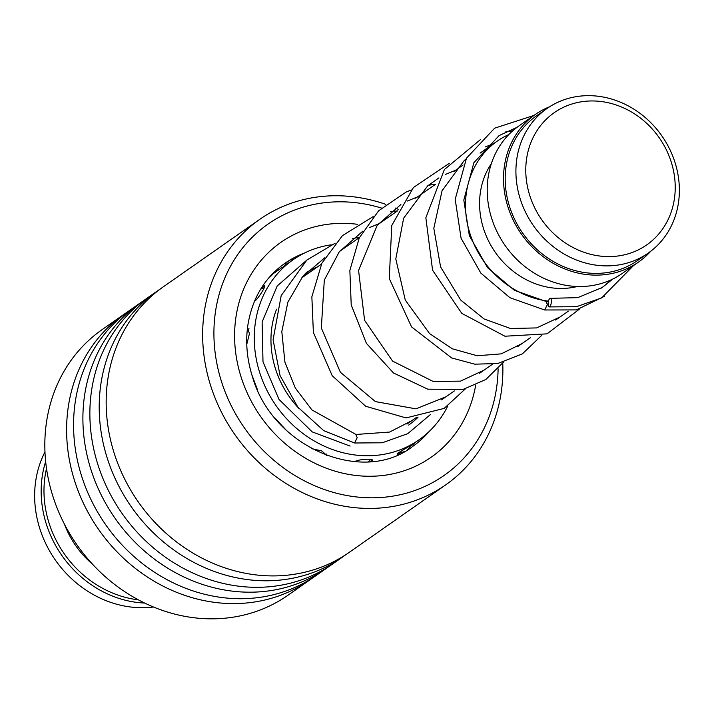 <?xml version="1.0" encoding="UTF-8"?>
<svg xmlns="http://www.w3.org/2000/svg" width="714" height="714" viewBox="0 0 714 714"><rect width="100%" height="100%" fill="white"/><g stroke="black" fill="none" stroke-linecap="round" stroke-linejoin="round"><path stroke-width="1.07" d="M565.372 106.44A80.682 71.632 55 0 0 534.545 207.479A80.682 71.632 55 0 0 635.621 251.114A80.682 71.632 55 0 0 666.457 150.074A80.682 71.632 55 0 0 565.372 106.44M559.232 101.656A88.241 78.344 55 0 0 547.058 108.466A88.241 78.344 55 0 0 529.208 219.073A88.241 78.344 55 0 0 636.067 259.887A88.241 78.344 55 0 0 648.232 253.077A88.241 78.344 55 0 0 666.082 142.47A88.241 78.344 55 0 0 559.232 101.656M547.058 108.466L536.33 115.971A88.241 78.344 55 0 0 518.48 226.579A88.241 78.344 55 0 0 625.33 267.393A88.241 78.344 55 0 0 637.504 260.583L648.232 253.077M508.85 134.518A90.044 79.941 55 0 0 497.274 141.095A90.044 79.941 55 0 0 470.026 233.799A90.044 79.941 55 0 0 548.477 301.147M491.384 163.568A79.236 70.347 55 0 0 495.32 252.354A79.236 70.347 55 0 0 577.376 286.493M549.655 106.734A90.044 79.941 55 0 0 547.718 107.546A90.044 79.941 55 0 0 535.304 114.49L518.998 125.896A90.044 79.941 55 0 0 500.782 238.762A90.044 79.941 55 0 0 609.818 280.415A90.044 79.941 55 0 0 622.233 273.462L638.53 262.056A90.044 79.941 55 0 0 650.749 251.23M535.304 114.49A90.044 79.941 55 0 0 517.079 227.364A90.044 79.941 55 0 0 626.116 269.008A90.044 79.941 55 0 0 638.53 262.056M601.304 288.099A90.044 79.941 55 0 0 610.657 280.04M381.535 208.069A153.439 136.222 55 0 0 221.652 382.088A153.439 136.222 55 0 0 378.25 497.658A153.439 136.222 55 0 0 498.113 368.852M502.754 363.158A162.078 143.898 -125 0 1 445.679 484.895A162.078 143.898 -125 0 1 210.817 386.185A162.078 143.898 -125 0 1 259.851 219.278A162.078 143.898 -125 0 1 385.881 204.382M127.333 312.072A162.078 143.898 55 0 0 123.808 314.455L102.031 329.689A162.078 143.898 55 0 0 52.997 496.596A162.078 143.898 55 0 0 287.858 595.306L309.635 580.071A162.078 143.898 55 0 0 313.071 577.572M259.851 219.278L163.372 286.769A162.078 143.898 55 0 0 114.338 453.685A162.078 143.898 55 0 0 349.2 552.386L445.679 484.895M159.936 289.268A162.078 143.898 55 0 0 156.411 291.642A162.078 143.898 55 0 0 107.377 458.558A162.078 143.898 55 0 0 342.229 557.268A162.078 143.898 55 0 0 345.674 554.769M156.411 291.642L147.075 298.175A162.078 143.898 55 0 0 98.041 465.082A162.078 143.898 55 0 0 332.902 563.792L342.229 557.268M143.63 300.665A162.078 143.898 55 0 0 140.105 303.048A162.078 143.898 55 0 0 91.071 469.964A162.078 143.898 55 0 0 325.932 568.665A162.078 143.898 55 0 0 329.377 566.166M140.105 303.048L130.778 309.573A162.078 143.898 55 0 0 81.744 476.488A162.078 143.898 55 0 0 316.597 575.189L325.932 568.665M123.808 314.455A162.078 143.898 55 0 0 74.774 481.361A162.078 143.898 55 0 0 309.635 580.071M395.395 208.06A162.078 143.898 -125 0 1 398.278 209.309M391.79 211.603A153.439 136.222 55 0 0 391.049 211.317M335.187 243.179L306.859 260.057L281.191 295.587L273.087 339.739L280.049 375.537L297.827 407.123L323.737 430.649L354.563 443.001L357.196 437.646L355.831 434.46M545.987 301.442L547.343 304.619L544.684 309.983L509.912 297.711L480.817 273.078L461.074 238.199L455.193 199.313L466.483 158.196L494.65 128.172L533.938 115.445M551.369 301.495A4.32 1.535 -82 0 0 550.316 298.345A4.32 1.535 -82 0 0 548.111 303.771A4.32 1.535 -82 0 0 549.173 306.913A4.32 1.535 -82 0 0 551.369 301.495M267.732 279.183L272.677 274.337L270.865 275.568M254.603 300.978L255.3 300.639C259.12 297.649 267.893 282.762 263.752 286.305L260.583 289.286A10.808 10.808 0 0 1 264.242 287.796M370.12 461.619L372.083 460.369M412.094 444.626L398.055 452.997L397.386 453.685L400.527 452.292M410.461 445.777L411.791 444.831M283.342 266.608L293.052 259.789A109.858 97.532 -125 0 1 315.874 248.392A109.858 97.532 -125 0 1 331.153 244.813M304.949 274.015L306.699 273.444L303.941 275.372M417.985 417.315A91.847 81.539 -125 0 1 408.676 425.062M264.501 285.921L263.752 286.305M246.767 344.353L249.427 333.688L247.517 327.664M257.62 390.13L251.863 374.877M286.011 429.962L274.979 418.092M326.869 455.532L321.746 450.909L311.688 448.669M371.566 460.842C376.269 458.218 358.785 458.995 354.733 461.601M447.651 406.212A109.858 97.532 -125 0 1 418.993 439.824A109.858 97.532 -125 0 1 396.172 451.221A109.858 97.532 -125 0 1 268.571 393.485A109.858 97.532 -125 0 1 293.052 259.789M298.782 408.292A91.847 81.539 -125 0 1 276.559 309.171M306.172 272.686A91.847 81.539 -125 0 1 317.578 266.813M44.973 451.917A104.449 92.731 55 0 0 64.394 571.432A104.449 92.731 55 0 0 153.465 607.007M46.517 468.562A102.289 90.812 55 0 0 73.114 564.961A102.289 90.812 55 0 0 138.364 599.849M144.683 603.071A104.449 92.731 -125 0 1 70.909 566.871A104.449 92.731 -125 0 1 45.66 461.521M92.302 563.971A86.448 76.746 -125 0 1 83.27 555.189A86.448 76.746 -125 0 1 64.43 524.13M304.342 253.104A111.661 99.13 55 0 0 284.69 263.448C264.225 278.103 251.899 299.014 247.704 326.182C245.464 342.774 247.026 359.57 252.399 376.59C272.569 448.035 363.319 485.288 412.692 446.428A111.661 99.13 55 0 0 429.15 431.506M475.667 385.158A131.108 116.4 -125 0 1 365.711 476.202A131.108 116.4 -125 0 1 241.207 377.394A131.108 116.4 -125 0 1 357.411 224.294M301.549 278.023L321.425 264.118M339.587 251.417L359.454 237.512M377.599 224.821L397.484 210.907M415.646 198.206L435.513 184.301M453.658 171.61L463.083 165.014M480.076 153.126L497.274 141.095M406.944 424.071L416.324 417.512M441.555 399.867L454.345 390.915M479.549 373.288L492.374 364.31M517.65 346.629L530.404 337.704M555.653 320.042L568.326 311.17M411.88 420.617L389.594 432.059L355.947 434.469M546.049 301.442L548.37 301.603M493.526 143.719L485.341 146.923M466.064 158.954L464.207 160.543L442.046 190.754L433.817 228.319L440.592 266.938L460.709 300.058L484.065 318.944L510.492 328.502L536.642 327.913L559.972 317.016M455.496 170.325L445.349 174.448M438.931 177.884L427.731 185.818L403.651 218.189L395.797 258.914L405.275 300.094L429.596 333.599L452.417 348.834L477.193 355.75L501.201 353.867L521.961 343.613M417.476 196.921L407.328 201.053M400.902 204.499L377.206 225.312L358.571 270.463L364.595 320.345L392.575 361.097L433.282 381.508L460.485 381.142L483.949 370.2M379.437 223.536L369.29 227.659M362.873 231.104L339.23 251.855L324.308 280.111L321.327 328.003L340.391 372.271L375.412 401.598L415.994 408.854L445.929 396.805M341.426 250.123L340.319 250.498M324.843 257.709L302.691 276.621L287.885 302.111L281.807 331.644L284.922 362.132L295.319 388.032L311.902 409.925L356.054 434.505M546.112 301.46L514.375 290.303L487.573 267.688L469.348 235.656L463.814 200.045L473.873 162.703L499.086 135.598L517.07 127.297M612.719 279.067L602.241 287.492L577.733 297.64L550.316 298.345M633.577 265.528L601.697 297.89L576.51 306.69L549.173 306.913M544.684 309.983L576.368 309.912L604.633 296.203M512.625 130.921L505.807 131.795M480.263 139.757L444.358 169.557L425.856 217.779L432.568 270.195L461.788 313.375L504.932 336.223L547.049 333.849L579.402 309.135M449.258 163.372L413.433 187.514L391.754 225.481L389.291 278.549L411.567 326.905L451.587 357.919L474.765 364.176L497.676 363.533L522.371 353.867L541.453 335.625M435.549 184.239L428.436 185.238M411.246 189.96L405.998 192.137L378.661 210.773L359.285 237.869L349.86 270.445L351.217 304.896L366.398 343.354L393.53 373.003L427.775 389.184L463.145 389.398L485.806 379.518L503.424 362.221M397.519 210.835L390.406 211.835M373.217 216.574L342.47 235.62L321.871 263.207L311.857 296.81L313.375 332.447L332.188 375.671L365.666 406.257L406.079 417.922L444.153 408.399L465.394 388.835M359.49 237.441L352.368 238.449M350.11 446.08L312.223 431.899L279.031 399.465L262.993 361.802L262.127 322.014L277.175 285.993L305.824 260.967M430.444 414.531L407.756 433.666L382.258 442.778L354.563 443.001M271.534 274.845L282.458 267.206M397.475 454.872L401.206 452.265M412.674 444.242L418.993 439.824M279.04 269.589A10.808 10.808 0 0 0 276.193 270.249M249.016 328.77A10.808 10.808 0 0 0 247.249 330.038M255.648 298.604A10.808 10.808 0 0 0 255.808 300.228M302.388 277.434A10.808 10.808 0 0 0 304.244 274.81M293.945 259.173A10.808 10.808 0 0 0 284.672 265.67M407.382 449.856A10.808 10.808 0 0 0 410.514 445.643M399.278 452.212A10.808 10.808 0 0 0 404.169 451.667M368.121 461.762A10.808 10.808 0 0 0 370.62 459.325M355.161 461.342A10.808 10.808 0 0 0 355.67 461.726M325.075 454.854A10.808 10.808 0 0 0 326.485 454.059M270.776 276.247A10.808 10.808 0 0 0 270.142 276.363M410.38 445.964A10.808 10.808 0 0 0 414.932 442.662"/></g></svg>
